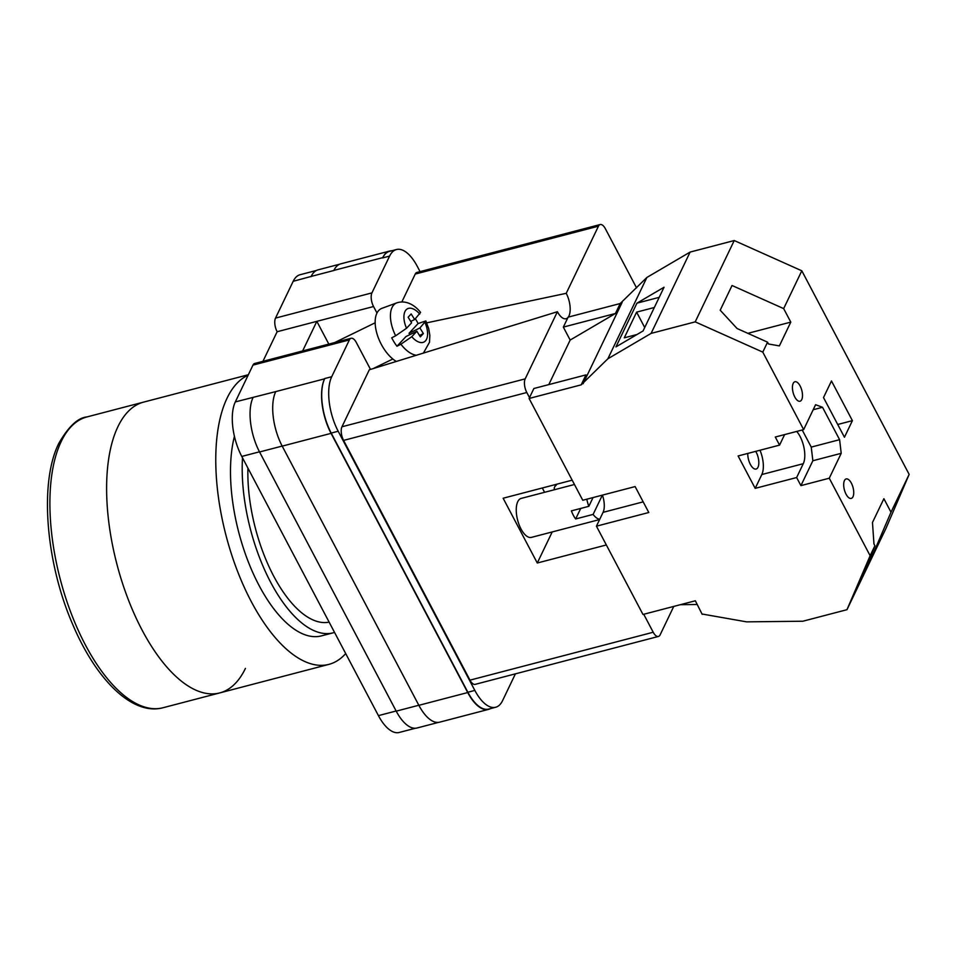 <?xml version="1.0" encoding="UTF-8"?>
<svg xmlns="http://www.w3.org/2000/svg" width="957" height="957" viewBox="0 0 957 957"><rect width="100%" height="100%" fill="white"/><g stroke="black" fill="none" stroke-linecap="round" stroke-linejoin="round"><path stroke-width="1.44" d="M370.503 369.414L356.303 342.486A10.072 4.486 75.3 0 0 351.099 338.276A10.072 4.486 75.3 0 0 349.377 339.914L252.959 365.119L235.314 401.916A40.278 17.92 -104.7 0 0 241.774 456.441L378.422 715.633A40.278 17.92 -104.7 0 0 399.236 732.464L415.35 728.253M515.416 673.836L502.545 700.691A40.278 17.92 75.3 0 1 495.642 707.259A40.278 17.92 75.3 0 1 474.839 690.416L338.192 431.236A40.278 17.92 75.3 0 1 331.72 376.711L349.377 339.914M376.986 313.023L373.553 306.527A10.072 4.486 75.3 0 1 371.938 292.89L389.595 256.105A40.278 17.92 75.3 0 1 396.485 249.526A40.278 17.92 75.3 0 1 417.288 266.369L420.051 271.621M302.639 350.944L316.839 321.349L277.135 331.732L262.936 361.327M252.959 365.119A10.072 4.486 -104.7 0 1 254.682 363.481L351.099 338.276M277.135 331.732A10.072 4.486 -104.7 0 1 275.52 318.095L293.177 281.31A40.278 17.92 -104.7 0 1 300.067 274.731L316.48 270.448M391.64 250.794A40.278 17.92 75.3 0 0 389.643 251.057A40.278 17.92 75.3 0 0 382.752 257.636L333.885 270.4A40.278 17.92 75.3 0 0 333.849 270.496L333.885 270.4A40.278 17.92 75.3 0 1 340.788 263.833L389.643 251.057M396.485 249.526L389.499 251.356A40.278 17.92 75.3 0 0 382.609 257.923L382.752 257.636M474.839 690.416L467.865 692.246L331.206 433.066A40.278 17.92 75.3 0 1 324.746 378.529L324.602 378.828A40.278 17.92 75.3 0 0 331.062 433.354L282.207 446.129L418.855 705.321A40.278 17.92 75.3 0 0 439.658 722.164L488.525 709.388A40.278 17.92 75.3 0 0 490.391 708.635M488.525 709.388A40.278 17.92 75.3 0 1 467.722 692.545L331.062 433.354M467.865 692.246A40.278 17.92 75.3 0 0 488.668 709.089L495.642 707.259M311.061 276.633A40.278 17.92 -104.7 0 1 311.169 276.429L293.177 281.31M275.783 391.521A40.278 17.92 75.3 0 0 275.736 391.604L235.314 401.916M339.747 264.18L318.059 269.85A40.278 17.92 75.3 0 0 311.157 276.429L333.849 270.496M418.819 705.249L396.21 711.159A40.278 17.92 75.3 0 0 417.013 728.002L438.593 722.368M396.21 711.159L259.562 451.979A40.278 17.92 75.3 0 1 253.091 397.442M324.602 378.828L275.736 391.604A40.278 17.92 75.3 0 0 282.207 446.129M373.553 306.527L316.839 321.349L328.825 344.101M416.367 355.262A28.59 14.762 -116 0 1 400.899 344.221L396.964 346.243A29.021 14.977 -116 0 1 394.176 342.199A29.021 14.977 -116 0 1 391.712 337.809L395.648 335.787A28.59 14.762 -116 0 1 396.856 302.843L381.939 308.321A30.205 15.599 64 0 0 383.267 347.786A30.205 15.599 64 0 0 396.33 361.447M415.374 318.753A29.021 14.977 -116 0 1 415.637 319.16A29.021 14.977 -116 0 1 418.089 323.562L425.853 320.93L428.7 328.634L429.837 335.309L429.526 342.187L423.425 353.085M418.089 323.562L409.046 333.263L419.896 327.964L425.853 320.93M419.896 327.964L423.377 333.562L420.338 336.84L416.857 331.242L411.773 336.697A18.566 9.582 64 0 0 425.422 340.931A18.566 9.582 64 0 0 424.98 322.509M400.899 344.221L411.773 336.697M396.856 302.843C409.082 298.883 418.58 309.649 420.566 312.437L414.656 319.53L411.175 313.932L408.125 317.21L411.606 322.808L406.534 328.263L395.648 335.787M409.046 333.263L409.895 334.627M419.489 335.464L423.377 333.562M396.964 346.243L406.007 336.529L416.857 331.242M410.756 321.432L414.656 319.53M851.371 483.153A10.072 4.486 -104.7 0 1 851.263 498.418A10.072 4.486 -104.7 0 1 846.06 494.219A10.072 4.486 -104.7 0 1 846.167 478.943A10.072 4.486 -104.7 0 1 851.371 483.153M800.124 385.958A10.072 4.486 -104.7 0 1 800.016 401.234A10.072 4.486 -104.7 0 1 794.812 397.023A10.072 4.486 -104.7 0 1 794.92 381.747A10.072 4.486 -104.7 0 1 800.124 385.958M796.691 431.428A20.145 8.96 -104.7 0 1 800.052 436.428A20.145 8.96 -104.7 0 1 803.282 463.69L796.643 477.531L800.913 485.63L829.264 478.213L870.128 555.706L846.969 609.693L802.851 621.225L746.58 621.859L702.342 614.059M755.719 451.357A11.077 4.929 -104.7 0 1 756.209 452.242A11.077 4.929 -104.7 0 1 756.09 469.05A11.077 4.929 -104.7 0 1 750.372 464.42A11.077 4.929 -104.7 0 1 747.776 453.439M852.4 420.649L844.445 437.241L823.51 397.562L831.477 380.958L852.4 420.649L837.71 424.489M870.128 555.706L874.913 545.753L873.956 543.935L872.473 522.486L883.885 498.705L891.003 512.21L909.15 474.385L885.991 528.36L846.969 609.693M548.792 384.606L570.169 340.058L615.435 313.489L620.208 303.525L646.896 277.446L690.117 252.074L734.234 240.542L801.81 270.795L909.15 474.385M801.81 270.795L783.663 308.609L790.793 322.114L779.369 345.908L768.519 343.982L767.562 342.163L762.789 352.116L803.653 429.621L815.591 404.715L822.518 407.287L839.6 439.682L841.215 453.319L829.264 478.213M874.913 545.753L861.647 577.717L873.31 553.445L891.003 512.21M783.663 308.609L732.045 285.497L720.19 310.212L737.081 328.514L767.562 342.163M734.234 240.542L695.213 321.863L762.789 352.116M760.002 450.245A20.145 8.96 -104.7 0 1 761.832 474.528L755.193 488.357L738.11 455.963L779.56 445.125L775.29 437.026L803.653 429.621M702.199 614.358L695.332 600.781L642.984 614.466L596.438 526.183L648.786 512.497L635.125 486.575L582.765 500.26L529.101 398.471L581.186 384.846L607.874 358.779L651.095 333.395L695.213 321.863M755.193 488.357L796.643 477.531M602.443 495.116A16.113 7.166 -104.7 0 1 603.066 512.354L596.438 526.183M529.101 398.471L533.874 388.506L585.971 374.893L581.186 384.846M570.169 340.058L563.338 327.103L568.123 317.15L620.208 303.525M646.896 277.446L607.874 358.779M690.117 252.074L651.095 333.395M636.931 303.166L615.961 346.877L643.08 330.943L664.05 287.244L636.931 303.166L659.206 297.34M697.294 604.501L680.355 604.692M622.134 302.4L583.112 383.721M556.029 484.398L555.096 486.323L557.082 484.122M555.096 486.323A5.036 3.995 -154.4 0 0 554.593 487.077A5.036 3.995 -154.4 0 0 554.474 489.721M615.435 313.489L563.338 327.103M654.337 307.496L636.608 312.138L624.275 337.833L637.027 334.495M784.62 434.586L779.56 445.125M813.187 409.728L822.518 407.287M802.217 429.992L811.237 447.098L839.6 439.682M811.237 447.098L812.864 460.736L841.215 453.319M812.864 460.736L800.913 485.63M636.608 312.138L644.719 327.533M747.872 333.335L790.793 322.114M871.396 553.947L873.31 553.445M245.423 668.405A150.297 66.882 -104.7 0 1 219.703 692.928L162.989 707.749A150.297 66.882 75.3 0 1 71.249 613.569A150.297 66.882 75.3 0 1 61.236 441.452A150.297 66.882 75.3 0 1 86.955 416.929L143.67 402.096A150.297 66.882 75.3 0 0 117.95 426.631A150.297 66.882 75.3 0 0 127.963 598.747A150.297 66.882 75.3 0 0 219.703 692.928A150.297 66.882 -104.7 0 1 127.963 598.747A150.297 66.882 -104.7 0 1 117.95 426.631A150.297 66.882 -104.7 0 1 143.67 402.096L248.353 374.737M345.704 653.559A150.297 66.882 -104.7 0 1 328.861 664.385A150.297 66.882 -104.7 0 1 237.121 570.205A150.297 66.882 -104.7 0 1 227.108 398.088A150.297 66.882 -104.7 0 1 248.114 375.228M329.136 622.134A109.517 48.735 -104.7 0 1 273.666 576.09A109.517 48.735 -104.7 0 1 247.923 468.105M334.543 632.41A120.845 53.771 -104.7 0 1 333.096 632.84L321.408 635.891A120.845 53.771 -104.7 0 1 251.918 570.611A120.845 53.771 -104.7 0 1 234.429 436.344M333.096 632.84A120.845 53.771 -104.7 0 1 269.958 580.935A120.845 53.771 -104.7 0 1 242.504 457.829M574.451 484.493L521.218 498.406A20.145 8.96 75.3 0 0 521.003 528.958A20.145 8.96 75.3 0 0 531.41 537.379L599.62 519.555M586.82 499.207A20.145 8.96 -104.7 0 0 588.842 506.313L571.389 510.871A20.145 8.96 75.3 0 0 573.351 515.273A20.145 8.96 75.3 0 0 575.659 518.969L580.72 508.43M599.764 519.244A20.145 8.96 -104.7 0 1 593.113 514.411L575.659 518.969M602.36 495.14L593.113 514.411M401.868 301.898L415.218 274.073A10.072 4.486 -104.7 0 1 416.941 272.434L600.183 224.536A10.072 4.486 75.3 0 1 605.374 228.747L636.549 287.866M600.183 224.536A10.072 4.486 75.3 0 0 598.46 226.175L415.218 274.073M426.714 322.844L566.233 293.32L598.46 226.175M566.233 293.32A16.748 7.453 -104.7 0 1 568.267 317.102M567.956 317.497A16.748 7.453 -104.7 0 1 566.365 318.621A16.748 7.453 -104.7 0 1 557.405 311.719L369.306 369.785L341.96 426.774L525.19 378.864L557.405 311.719M525.19 378.864A10.072 4.486 75.3 0 0 526.805 392.502L343.575 440.399A10.072 4.486 -104.7 0 1 341.96 426.774M529.508 397.622L526.805 392.502M653.212 632.242A10.072 4.486 75.3 0 0 658.416 636.453L475.186 684.363A10.072 4.486 -104.7 0 1 469.983 680.152L653.212 632.242L643.738 614.274M658.416 636.453A10.072 4.486 75.3 0 0 660.139 634.814L673.764 606.415M469.983 680.152L343.575 440.399M572.178 480.175L503.131 498.226L537.284 563.015L606.343 544.964M552.201 531.948L537.284 563.015M542.296 487.986L544.581 492.305M588.842 506.313L593.029 497.58M396.126 711.003L378.422 715.633M371.938 292.89L275.52 318.095M389.595 256.105L382.609 257.923M331.72 376.711L324.746 378.529M259.479 451.812L241.774 456.441M282.171 446.07L259.562 451.979M467.722 692.545L418.855 705.321M338.192 431.236L331.206 433.066M419.74 314.075A18.566 9.582 64 0 0 406.091 309.841A18.566 9.582 64 0 0 406.534 328.263M643.176 501.863L603.066 512.354M761.832 474.528L803.282 463.69M373.182 368.589L392.837 358.995M334.663 342.57L375.156 322.796M555.861 484.433L554.593 487.077M219.703 692.928L328.861 664.385M86.955 416.929C77.9 417.731 68.521 426.535 58.832 443.33C39.225 482.184 45.733 562.321 72.529 624.012C95.927 679.554 132.353 715.98 162.989 707.749"/></g></svg>
